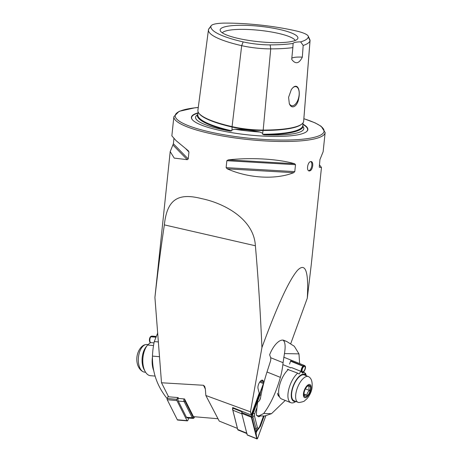 <?xml version="1.0" encoding="UTF-8"?>
<svg xmlns="http://www.w3.org/2000/svg" width="462" height="462" viewBox="0 0 462 462"><rect width="100%" height="100%" fill="white"/><g stroke="black" fill="none" stroke-linecap="round" stroke-linejoin="round"><path stroke-width="0.69" d="M164.362 224.879C167.065 198.845 178.575 192.683 201.669 198.637C223.51 203.078 253.915 218.642 255.382 245.767L164.362 224.879C160.99 247.158 157.837 271.35 154.92 297.459L170.201 151.6L173.383 143.757L173.926 138.617M255.382 245.767C258.142 276.738 260.325 310.666 261.925 347.563C277.2 305.873 289.062 280.122 297.511 270.316C305.561 262.168 308.818 271.46 307.294 298.186L311.278 264.489L321.471 167.498L319.34 167.25M198.279 107.45L194.981 107.779L179.094 111.342L173.874 116.655L171.852 135.851L176.068 140.644L188.438 150.889M188.225 150.704L188.952 152.01L188.225 158.945L187.283 159.673L174.232 158.108L170.201 151.6M228.234 159.887C250.797 157.305 277.801 158.864 294.6 163.727L295.513 164.686L294.785 171.616L293.659 172.696C275.589 179.88 248.591 178.32 227.292 168.855L226.126 167.642L226.854 160.707L228.234 159.887L294.6 163.727M319.282 167.157L319.941 159.592L323.129 151.75L325.144 132.554L321.188 126.305L315.061 122.857L303.869 118.682M319.404 164.732L321.471 167.498M310.747 161.561C307.698 161.856 306.144 170.593 309.165 170.975C310.99 170.9 312.179 169.138 312.728 165.696C312.918 163.352 312.451 161.977 311.324 161.561L310.747 161.561M154.92 297.459L161.509 382.773L168.584 396.794L178.141 397.603L178.569 398.446L184.546 398.954L193.474 416.655L217.995 418.739M237.416 428.401L219.231 421.096L205.844 395.501L250.456 411.838L251.259 415.009L232.64 407.53L232.773 408.073M280.111 29.585A39.103 7.715 6 0 0 238.802 25.306A39.103 7.715 6 0 0 220.31 30.804A39.103 7.715 6 0 0 258.229 41.649A39.103 7.715 6 0 0 297.568 38.924A39.103 7.715 6 0 0 280.111 29.585M270.149 44.883A27.143 5.353 6 0 1 243.179 41.898A70.842 13.976 6 0 1 210.972 26.149A27.143 5.353 -174 0 1 211.192 25.699A27.143 5.353 -174 0 1 225.6 23.1A70.842 13.976 6 0 1 295.986 30.896A27.143 5.353 6 0 1 308.235 36.14A27.143 5.353 6 0 1 308.327 36.931A70.842 13.976 6 0 1 300.658 41.875A14.484 2.859 6 0 0 293.104 43.445A70.842 13.976 6 0 1 270.149 44.883L270.726 48.88A72.932 14.386 6 0 0 292.862 47.615L293.104 43.445M291.372 89.461L288.583 97.315L289.31 103.563C291.649 110.054 297.661 106.254 298.741 98.279C300.508 90.419 297.747 83.01 292.908 87.67L291.372 89.461M300.658 41.875L303.182 45.461L302.333 57.132C299.047 63.768 295.501 64.507 291.701 59.35L292.862 47.615M210.972 26.149L208.524 29.447A72.932 14.386 6 0 0 208.46 29.776L197.903 110.303A75.017 14.801 6 0 0 232.074 126.64A31.318 6.179 6 0 0 263.184 130.082A75.017 14.801 6 0 0 303.615 121.662A31.318 6.179 6 0 0 303.644 121.46L310.066 40.5A29.233 5.769 6 0 0 309.933 39.842L308.235 36.14M303.182 45.461A72.932 14.386 6 0 0 310.031 40.691A29.233 5.769 6 0 0 310.066 40.5M197.892 114.264L197.309 114.94A75.127 14.819 6 0 0 230.324 131.081A54.418 10.736 -174 0 1 195.888 116.314A54.418 10.736 -174 0 1 197.309 114.94M230.324 131.081L231.768 130.833L231.947 129.851L234.915 129.268C243.174 129.331 251.472 130.249 259.8 132.022L262.664 133.252L262.63 134.251L264.01 134.812A75.127 14.819 6 0 0 303.141 126.657A54.418 10.736 -174 0 1 303.678 127.645A54.418 10.736 -174 0 1 264.01 134.812M303.141 126.657L302.789 125.883L303.055 122.834M295.218 40.477A36.972 7.294 6 0 0 278.58 33.426A36.972 7.294 6 0 0 222.291 32.808M198.059 112.826A58.547 11.55 6 0 0 192.354 119.745A58.547 11.55 6 0 0 248.423 134.916A58.547 11.55 6 0 0 306.427 131.734A58.547 11.55 6 0 0 302.951 124.139M208.46 29.776A72.932 14.386 6 0 0 241.678 45.663A29.233 5.769 6 0 0 270.726 48.88L263.184 130.082M208.524 29.447A29.233 5.769 -174 0 1 208.76 28.962L211.192 25.699M302.333 57.132A14.484 2.859 6 0 0 291.811 58.241M289.229 103.344A9.777 5.024 102.9 0 0 291.649 105.734A9.777 5.024 102.9 0 0 298.735 97.326A9.777 5.024 102.9 0 0 296.026 86.671A9.777 5.024 102.9 0 0 292.775 87.792M310.805 161.55A4.828 2.483 -77.1 0 1 311.844 165.494A4.828 2.483 -77.1 0 1 308.68 170.755M261.925 347.563L250.456 411.838M251.259 415.009L259.211 393.179L258.033 388.536A5.07 2.195 -68.1 0 1 259.234 382.871A5.07 2.195 -68.1 0 1 262.583 380.203A5.07 2.195 -68.1 0 1 263.357 381.277L263.681 382.548M290.777 343.543L307.294 298.186M205.347 389.016L203.459 385.273L161.509 382.773M203.459 385.273L204.695 386.423L205.336 388.889L205.844 395.501M188.819 418.064L187.826 420.443A0.964 0.514 -85.1 0 1 187.341 420.876L177.662 420.05A0.964 0.514 -85.1 0 1 177.344 419.791L167.238 399.746A0.964 0.514 -85.1 0 1 167.232 398.515L168.237 396.107M187.341 420.876A0.964 0.514 -85.1 0 1 187.029 420.611L176.917 400.566A0.964 0.514 -85.1 0 1 176.917 399.335L177.656 397.563M257.409 415.667A6.231 2.697 111.9 0 0 258.235 416.603A6.231 2.697 111.9 0 0 260.383 415.904M260.568 397.539L259.511 400.45M256.999 407.34L254.649 413.796A2.414 1.045 111.9 0 0 254.412 415.742L257.461 427.766A2.414 1.045 111.9 0 0 259.038 427.604A2.414 1.045 111.9 0 0 259.765 426.259L263.513 415.967M263.814 382.888A0.964 0.416 111.9 0 0 263.409 383.558L251.432 416.441A0.964 0.416 111.9 0 0 251.34 417.221L256.785 438.698A0.964 0.416 111.9 0 0 256.936 438.9A0.964 0.416 111.9 0 0 257.709 438.091L265.771 415.95M233.246 407.773L233.067 408.252L242.076 411.873L242.25 411.394L241.822 412.578A0.964 0.416 111.9 0 0 241.724 413.357L247.17 434.834A0.964 0.416 111.9 0 0 247.32 435.037L256.936 438.9M263.802 382.94A0.918 0.398 111.9 0 0 263.704 383.05A0.918 0.398 111.9 0 0 263.427 383.564L251.455 416.447A0.918 0.398 111.9 0 0 251.351 416.88A0.918 0.398 111.9 0 0 251.363 417.186L256.808 438.663A0.918 0.398 111.9 0 0 257.195 438.808A0.918 0.398 111.9 0 0 257.686 438.086L265.748 415.95M261.059 390.067L259.921 394.946L252.489 415.159L256.508 430.422L255.977 431.762L256.808 438.663M255.977 431.762L254.989 429.793L251.946 417.775L251.536 415.731L252.489 415.159M264.143 415.979L260.406 426.247L256.785 431.231L256.514 430.417L258.287 428.563M256.231 432.761L256.785 431.231M262.023 390.292L261.377 389.934A5.758 2.495 111.9 0 0 261.371 389.934L261.781 388.086M261.908 388.588L262.364 388.785M184.846 399.555A1.692 0.901 94.9 0 0 185.019 401.085L193.197 417.29A1.692 0.901 94.9 0 0 194.352 417.423L193.936 417.954A2.414 1.288 -85.1 0 1 193.076 418.422L187.22 417.925A2.414 1.288 -85.1 0 1 186.429 417.267L178.257 401.062A2.414 1.288 -85.1 0 1 178.257 397.984L178.292 397.898M193.076 418.422A2.414 1.288 -85.1 0 1 192.284 417.764L184.113 401.559A2.414 1.288 -85.1 0 1 183.968 398.908M194.352 417.423A1.692 0.901 94.9 0 0 194.589 417.001L194.693 416.759M237.526 428.823A1.692 0.733 -68.1 0 1 237.514 428.788A1.692 0.733 -68.1 0 1 237.508 428.753L232.611 409.442A1.692 0.733 -68.1 0 1 232.773 408.079L233.067 408.252A2.414 1.045 111.9 0 0 232.836 410.204L237.734 429.51A2.414 1.045 111.9 0 0 237.745 429.562A2.414 1.045 111.9 0 0 238.103 430.024L246.841 433.535M232.611 409.442L232.836 410.204L241.845 413.819L246.743 433.131A2.414 1.045 111.9 0 0 247.106 433.645M232.773 408.079L232.929 407.646M157.756 332.871L154.273 341.574A77.264 64.501 -101.8 0 0 152.46 356.104C152.194 371.396 156.722 385.112 166.06 397.245L167.209 398.591M145.599 372.245L144.629 372.164A13.883 7.415 -85.1 0 1 143.006 371.673A13.883 7.415 -85.1 0 1 139.385 366.736A13.883 7.415 -85.1 0 1 145.299 344.71A13.883 7.415 -85.1 0 1 146.98 344.496L148.308 344.612M154.002 342.885L150.508 342.585A16.903 9.026 -85.1 0 1 150.554 342.561M155.076 376.08L150.473 375.693A16.903 9.026 -85.1 0 1 145.114 371.419A16.903 9.026 -85.1 0 1 147.332 345.316A16.903 9.026 -85.1 0 1 147.557 345.033L153.528 345.541M153.627 370.409A16.903 9.026 -85.1 0 1 152.425 357.282M145.114 371.419L144.046 369.45A14.484 7.739 -85.1 0 1 145.952 347.072L147.332 345.316M150.508 342.585L147.557 345.033M150.681 336.815L151.109 336.486L155.74 336.879M150.479 342.619A3.621 1.935 94.9 0 1 150.831 336.781L150.369 336.885A3.442 1.836 94.9 0 0 150.323 342.769M155.937 336.417L152.108 336.088A3.621 1.935 94.9 0 0 151.732 336.122L151.23 336.261A3.442 1.836 94.9 0 0 150.635 336.602M151.732 336.122A3.621 1.935 94.9 0 0 151.109 336.486M150.831 336.781L155.613 337.185M308.408 376.57L304.366 374.948A13.883 6.012 111.9 0 0 295.264 382.114A13.883 6.012 111.9 0 0 294.017 400.71L298.059 402.333A13.883 6.012 111.9 0 0 299.081 402.529C302.639 401.9 304.527 401.282 304.741 400.658L306.924 398.729C310.528 394.542 311.648 390.292 311.971 388.427C312.607 382.634 311.706 378.869 309.274 377.136A13.883 6.012 111.9 0 0 308.408 376.57A13.883 6.012 111.9 0 0 299.301 383.737A13.883 6.012 111.9 0 0 298.059 402.333M305.561 388.588A6.035 2.61 111.9 0 0 304.135 395.518A6.035 2.61 111.9 0 0 309.696 392.047A6.035 2.61 111.9 0 0 308.079 385.689A6.035 2.61 111.9 0 0 305.561 388.588M307.449 386.145L309.5 386.192C308.708 387.306 308.726 388.756 309.563 390.546C307.871 391.793 306.999 393.364 306.947 395.27C305.243 395.062 304.354 395.189 304.267 395.639L304.036 395.085M305.405 388.877L309.563 390.546M303.961 394.069L306.947 395.27M306.3 375.722L305.959 374.572A16.903 7.317 111.9 0 0 305.446 373.267L304.343 372.828M287.318 369.288L297.747 373.152A16.903 7.317 111.9 0 0 288.663 389.72A16.903 7.317 111.9 0 0 290.875 402.702A16.903 7.317 111.9 0 0 294.906 402.084L295.951 401.484M288.473 369.427A16.903 7.317 111.9 0 0 280.168 383.171A16.903 7.317 111.9 0 0 279.966 397.603A16.903 7.317 111.9 0 0 281.601 398.977L290.875 402.702M306.029 375.612A14.484 6.272 111.9 0 0 292.567 387.728A14.484 6.272 111.9 0 0 295.68 401.38M303.719 371.696L305.457 374.295L305.446 373.267M290.228 367.85L291.603 367.59L300.877 371.315L302.87 373.186L303.649 372.129M300.877 371.315A16.903 7.317 111.9 0 0 300.831 371.327L291.557 367.602A16.903 7.317 111.9 0 1 291.603 367.59M297.747 373.152L299.157 374.041L300.831 371.327M289.558 364.05L290.696 360.822L303.771 366.227A3.442 1.49 111.9 0 1 305.093 365.991L304.666 365.627A3.621 1.565 111.9 0 0 304.47 365.506A3.621 1.565 111.9 0 0 303.268 365.875M279.296 396.633L278.24 395.72L277.495 393.226M280.388 377.362A77.264 68.728 91.1 0 0 283.067 362.687L284.471 353.586C285.637 346.46 285.221 342.042 283.218 340.332L286.677 341.464L283.876 340.338A18.11 7.837 111.9 0 0 269.641 354.77L270.674 357.709A7.242 6.445 -88.9 0 1 270.391 361.446L267.001 371.985L280.388 377.362C276.201 392.117 270.634 404.169 263.687 413.519L258.945 415.875L256.341 415.321A96.575 41.805 111.9 0 1 257.669 402.154C259.182 401.299 260.129 399.873 260.51 397.863A96.575 41.805 -68.1 0 1 267.001 371.985M285.245 400.438L271.506 413.675L264.714 415.991L258.945 415.875M286.677 341.464L294.3 346.257L298.966 353.869L299.607 363.011A77.264 68.728 91.1 0 1 299.561 363.53M303.771 366.227L303.748 366.672A2.899 1.253 111.9 0 1 304.706 366.378A2.899 1.253 111.9 0 1 304.787 369.536A2.899 1.253 111.9 0 1 302.546 371.76A2.899 1.253 111.9 0 1 302.125 369.721A2.899 1.253 111.9 0 1 303.499 366.909L303.47 366.505A3.442 1.49 111.9 0 0 301.807 370.074A3.442 1.49 111.9 0 0 302.558 372.308A3.442 1.49 111.9 0 0 305.007 369.623A3.442 1.49 111.9 0 0 305.093 365.991M290.459 361.145L302.962 366.164A3.621 1.565 111.9 0 0 301.247 369.687A3.621 1.565 111.9 0 0 301.773 372.228A3.621 1.565 111.9 0 0 301.992 372.274L302.558 372.308M302.962 366.164L303.47 366.505M173.874 116.655A76.057 15.003 6 0 0 247.938 139.524A76.057 15.003 6 0 0 325.144 132.554M308.327 36.931L310.031 40.691L303.615 121.662M198.019 113.144A58.328 11.504 6 0 0 192.452 119.86M306.306 131.826A58.328 11.504 6 0 0 302.916 124.463M234.915 129.268A54.909 10.834 6 0 0 259.8 132.022M198.273 107.496A74.85 14.767 6 0 0 195.622 128.188A74.85 14.767 6 0 0 300.762 139.38A74.85 14.767 6 0 0 303.863 118.734M262.63 134.251A74.642 14.726 6 0 0 302.789 125.883M303.032 122.863L302.876 124.873M199.191 113.594A74.544 14.703 6 0 0 232.276 127.067A30.844 6.087 6 0 0 262.924 130.463A74.544 14.703 6 0 0 301.75 124.128M263.097 130.082L262.664 133.252M198.163 112.012L197.828 114.588A74.642 14.726 6 0 0 231.768 130.833M232.172 126.663L231.947 129.851M243.179 41.898L241.678 45.663L232.074 126.64M188.952 152.01L185.793 148.781M188.225 158.945L173.383 143.757M187.283 159.673L172.938 144.993M295.513 164.686L226.854 160.707M294.785 171.616L226.126 167.642M293.659 172.696L227.292 168.855M261.284 380.445L263.357 381.277M176.917 399.335L167.232 398.515M176.917 400.566L167.238 399.746M187.029 420.611L177.344 419.791M247.17 434.834L256.785 438.698M241.724 413.357L251.34 417.221M241.822 412.578L251.432 416.441M259.713 382.074L263.409 383.558M251.392 416.655L251.363 417.186M256.849 437.826L257.686 438.086M254.989 429.793A1.692 1.311 165.8 0 1 255.879 428.58L257.461 427.766M251.946 417.775L252.83 416.562L254.412 415.742M252.495 413.195L254.649 413.796M259.344 394.791L260.99 395.281M259.829 426.091L260.406 426.247M186.429 417.267L192.284 417.764L193.197 417.29M185.019 401.085L184.113 401.559L178.257 401.062M237.508 428.753L237.734 429.51L246.743 433.131M154.273 341.574L158.356 341.92M152.46 356.104L159.494 356.699M305.272 388.167A7.051 3.055 111.9 0 0 305.405 397.701A7.051 3.055 111.9 0 0 311.134 387.347A7.051 3.055 111.9 0 0 305.272 388.167M271.506 413.675L263.687 413.519M298.966 353.869L284.471 353.586M283.067 362.687L270.674 357.709M260.377 381.225L263.883 382.628M259.038 427.604L258.275 428.58M237.514 428.788L237.745 429.562M143.006 371.673C140.627 370.414 138.871 368.249 137.74 365.165C134.361 354.752 140.841 345.195 145.299 344.71M277.627 394.196L279.966 397.603M282.865 364.633L290.667 367.764M283.778 357.195L304.47 365.506"/></g></svg>
